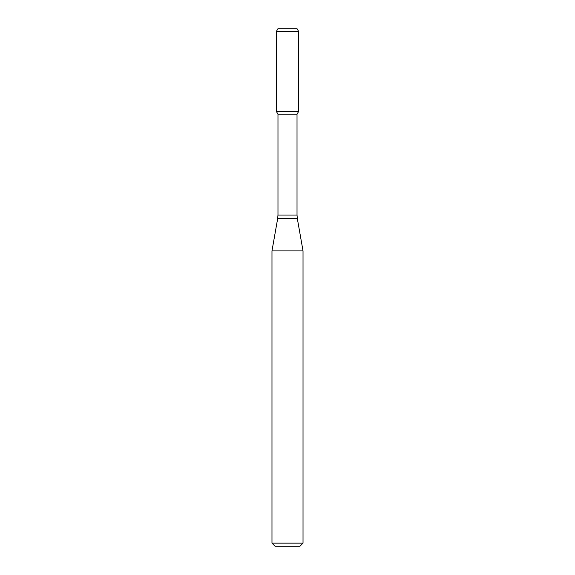 <?xml version="1.0" encoding="UTF-8"?>
<svg xmlns="http://www.w3.org/2000/svg" width="575" height="575" viewBox="0 0 575 575"><rect width="100%" height="100%" fill="white"/><g stroke="black" fill="none" stroke-linecap="round" stroke-linejoin="round"><path stroke-width="0.43" stroke-dasharray="2.88 2.16" d="M298.576 111.55L276.424 111.55L298.576 111.55M297.023 114.238L277.977 114.238M303.025 250.908L271.975 250.908M303.025 543.145L271.975 543.145M299.92 546.25L275.08 546.25M297.081 28.75L277.919 28.75M298.576 31.338L276.424 31.338M297.023 215.05L277.977 215.05M297.34 218.644L277.66 218.644"/><path stroke-width="0.86" d="M277.977 114.238L297.023 114.238L297.023 215.05L277.977 215.05L277.977 114.238L276.424 111.55L298.576 111.55L298.576 31.338L276.424 31.338L277.919 28.75L297.081 28.75L298.576 31.338M287.5 250.908L303.025 250.908L297.34 218.644L277.66 218.644L271.975 250.908L287.5 250.908M303.025 543.145L299.92 546.25L275.08 546.25L271.975 543.145L303.025 543.145L303.025 250.908M276.424 31.338L276.424 111.55L298.576 111.55L297.023 114.238M297.023 215.05L297.34 218.644M277.977 215.05L277.66 218.644M271.975 543.145L271.975 250.908"/></g></svg>
